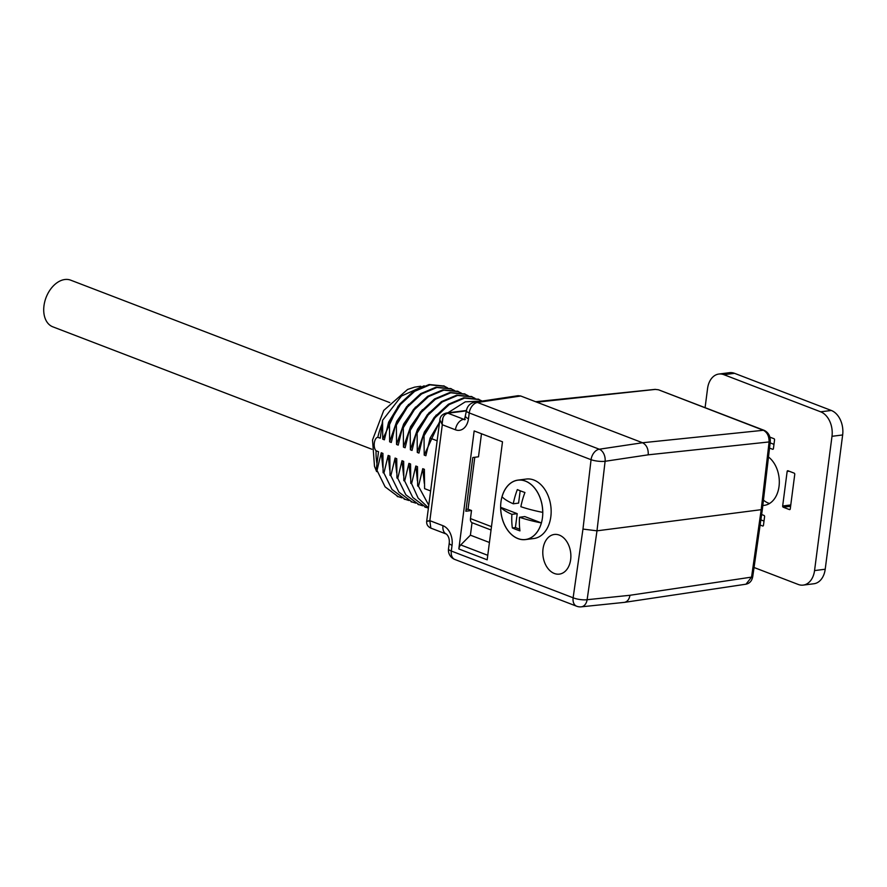 <?xml version="1.0" encoding="UTF-8"?>
<svg xmlns="http://www.w3.org/2000/svg" width="887" height="887" viewBox="0 0 887 887"><rect width="100%" height="100%" fill="white"/><g stroke="black" fill="none" stroke-linecap="round" stroke-linejoin="round"><path stroke-width="1.33" d="M513.263 503.783A59.695 14.99 -172.6 0 1 502.053 496.764A29.914 20.856 82.8 0 1 525.426 481.131A29.914 20.856 82.8 0 1 542.722 512.376A59.695 14.99 -172.6 0 1 520.869 506.699A59.695 40.092 -69 0 1 524.938 492.507A56.524 14.192 -172.6 0 1 517.332 489.591A59.695 40.092 111 0 0 513.263 503.783L518.585 503.106L520.192 490.777M519.494 517.254A59.695 14.99 7.4 0 0 541.358 522.931A29.914 20.856 82.8 0 1 517.975 538.553A29.914 20.856 82.8 0 1 500.678 507.32A59.695 14.99 7.4 0 0 511.888 514.338A59.695 40.092 111 0 0 512.353 527.953A56.524 14.192 7.4 0 0 519.959 530.87A59.695 40.092 -69 0 1 519.494 517.254L524.816 516.578L541.358 522.931M512.353 527.953L515.414 527.565L519.749 529.24M511.888 514.338L517.21 513.662L515.414 527.565M500.678 507.32L517.21 513.662M525.437 481.076A29.981 20.9 82.8 0 1 542.777 512.553A29.981 20.9 82.8 0 1 525.459 539.584A29.981 20.9 82.8 0 1 500.967 512.464A29.981 20.9 82.8 0 1 517.941 480.111A29.981 20.9 82.8 0 1 525.437 481.076M525.459 539.584L533.852 538.52A29.981 20.9 -97.2 0 0 551.16 511.5A29.981 20.9 -97.2 0 0 533.83 480.011A29.981 20.9 -97.2 0 0 526.324 479.047L517.941 480.111M389.77 402.609L70.705 280.17A24.98 16.775 111 0 0 46.091 297.478A24.98 16.775 111 0 0 52.799 326.815L371.875 449.254M554.353 573.479A19.98 13.937 82.8 0 1 542.789 552.49A19.98 13.937 82.8 0 1 554.331 534.462A19.98 13.937 -97.2 0 0 542.789 552.49A19.98 13.937 -97.2 0 0 554.342 573.479A19.98 13.937 -97.2 0 0 559.342 574.122A19.98 13.937 82.8 0 1 554.353 573.479M559.342 574.122A19.98 13.937 -97.2 0 0 570.651 552.546A19.98 13.937 -97.2 0 0 554.331 534.462M481.486 433.743L478.492 456.805L472.804 457.515L465.83 511.234L471.518 510.513L470.465 518.585L491.487 526.656M752.708 576.483L751.555 577.115L761.146 510.058L769.051 442.369C769.284 436.526 767.41 432.501 763.419 430.284L764.284 430.417M746.056 584.112L751.555 577.115L629.981 595.277C629.238 599.346 627.397 601.708 624.448 602.362L581.262 606.83A9.99 7.007 84.1 0 0 587.127 599.712A9.99 2.628 -171.9 0 1 573.124 597.794L582.97 529.073L596.984 530.825L762.343 509.526L752.753 576.55C751.943 580.852 749.715 583.38 746.067 584.167M770.193 441.826L648.22 454.82C648.486 448.922 646.59 444.886 642.532 442.746L763.419 430.284L658.631 389.848M518.108 395.691L520.724 396.001L536.846 402.188L655.349 389.415L658.509 389.792M439.852 419.85L442.303 424.751C441.804 418.232 443.666 414.384 447.891 413.198L463.79 419.296A5.998 4.18 -97.2 0 0 464.699 419.507M429.541 520.946C425.572 521.445 425.671 521.345 429.851 520.669L442.979 525.703A15.988 11.143 82.8 0 1 452.048 545.294L451.306 551.038L573.124 597.794A9.99 6.708 -69 0 0 576.65 606.22L454.831 559.464A9.99 6.708 -69 0 1 451.306 551.038A9.99 2.506 7.4 0 1 448.5 548.853L449.243 543.11A9.99 2.506 7.4 0 0 452.048 545.294M426.691 521.246C426.414 524.383 427.789 526.667 430.816 528.098L429.851 520.669L442.303 424.751L455.441 429.796A9.99 6.708 -69 0 1 463.79 419.296L464.91 419.163M518.086 395.702L474.867 402.166A9.99 6.919 81.5 0 1 477.472 402.476L599.29 449.221A9.99 6.919 81.5 0 1 605.1 461.284L596.984 530.825L587.127 599.712L629.981 595.277M424.163 385.79L401.489 396.023L382.574 420.294L382.729 439.176L384.393 439.819L388.628 422.179L389.46 422.5L389.637 441.826L391.3 442.469L395.547 424.829L396.367 425.15L396.556 444.487L398.219 445.119L402.454 427.49L403.286 427.8L403.463 447.137L405.126 447.769L409.373 430.14L410.193 430.461L410.382 449.787L412.034 450.43L416.28 432.789L417.112 433.111L417.289 452.437L418.952 453.08L423.188 435.439L424.019 435.761L424.208 455.098L425.86 455.73L430.106 438.1L437.136 440.795M382.574 420.294L380.246 438.222L377.818 437.291C374.103 437.712 372.795 447.647 376.077 450.773L378.494 451.705L376.199 470.077L377.019 470.398L381.266 452.758L382.918 453.401L383.106 472.727L383.938 473.048L388.173 455.419L389.837 456.051L390.014 475.388L390.845 475.698L395.092 458.069L396.744 458.701L396.932 478.038L397.764 478.359L401.999 460.719L403.663 461.362L403.84 480.687L404.672 481.009L408.918 463.369L410.57 464.012L410.759 483.337L411.59 483.659L415.826 466.03L417.489 466.662L417.666 485.998L418.498 486.309L422.744 468.68L424.396 469.312L424.585 488.648L430.616 490.966M382.729 439.176L398.141 406.069M536.846 402.188L642.532 442.746L599.29 449.221A9.99 6.708 -69 0 0 591.064 459.699L469.234 412.943A9.99 2.506 -172.6 0 1 466.44 410.759L464.478 419.784L465.287 419.496M458.834 548.953L487.174 559.819L502.497 441.804L474.157 430.938L458.834 548.953A5 3.36 -69 0 1 460.741 544.94L470.409 535.183L472.028 522.709A5 3.36 -69 0 1 470.465 518.585M472.028 522.709L491.043 530.005M474.8 457.271L468.059 509.182L466.063 509.437M468.059 509.182L471.518 510.513M470.409 535.183L489.424 542.478M482.473 401.024L465.287 401.833L447.88 412.821M440.063 421.403L430.106 438.1M478.093 399.239L463.69 397.786L448.378 404.261L434.242 417.378L423.188 435.439M471.263 396.611L456.783 395.136L441.471 401.611L427.334 414.717L416.28 432.789M464.278 393.928L449.864 392.486L434.552 398.962L420.416 412.067L409.373 430.14M457.359 391.278L442.957 389.825L427.645 396.301L413.508 409.417L402.454 427.49M450.518 388.65L436.038 387.175L420.726 393.651L406.59 406.767L395.547 424.829M443.611 386L429.131 384.526L413.819 391.001L399.682 404.106L388.628 422.179M424.208 455.098L439.619 421.691M424.019 435.761L435.073 417.688L449.21 404.583L464.522 398.108L478.925 399.56L481.563 400.78M417.289 452.437L424.407 431.947L436.282 414.972M417.112 433.111L428.155 415.038L442.291 401.933L457.603 395.447L472.017 396.899L475.044 398.352M410.382 449.787L417.5 429.297L429.363 412.322M410.193 430.461L421.247 412.388L435.384 399.272L450.696 392.797L465.098 394.249L468.136 395.691M403.463 447.137L410.581 426.636L422.456 409.672M403.286 427.8L414.34 409.739L428.476 396.622L443.788 390.147L458.191 391.599L461.218 393.041M396.556 444.487L403.674 423.986L415.537 407.022M396.367 425.15L407.421 407.078L421.558 393.972L436.87 387.497L451.272 388.95L454.31 390.391M389.637 441.826L396.755 421.336L408.63 404.361M389.46 422.5L400.514 404.428L414.65 391.322L429.962 384.836L444.365 386.288L447.403 387.741M401.999 497.851L398.108 496.598L385.102 486.841L377.019 470.398M408.907 500.501L405.026 499.259L392.021 489.491L383.938 473.048M415.826 503.151L411.934 501.909L398.928 492.152L390.845 475.698M422.733 505.801L418.852 504.559L405.836 494.802L397.764 478.359M428.388 508.118L425.76 507.209L412.754 497.452L404.672 481.009M428.443 507.774L418.121 498.073L411.59 483.659M428.765 505.213L418.498 486.309M382.84 467.527L381.266 452.758M424.319 483.437L422.744 468.68M417.4 480.787L415.826 466.03M410.493 478.137L408.918 463.369M403.574 475.476L401.999 460.719M396.666 472.826L395.092 458.069M389.748 470.177L388.173 455.419M769.872 437.136L773.985 438.71A0.998 0.699 82.8 0 1 774.551 439.941L773.431 448.567A0.998 0.699 82.8 0 1 772.61 449.265L773.098 449.199M761.634 514.527L764.017 515.447A0.998 0.699 82.8 0 1 764.583 516.666L763.463 525.304A0.998 0.699 82.8 0 1 762.643 525.991L763.13 525.936M789.12 471.208L787.146 471.452A0.998 0.699 82.8 0 1 787.966 470.764L794.187 473.148A0.998 0.699 82.8 0 1 794.752 474.368L790.262 508.905A0.998 0.699 82.8 0 1 789.452 509.593L789.94 509.537M790.605 506.277L783.232 507.209A0.998 0.699 82.8 0 1 782.667 505.989L790.783 504.958M769.506 503.506A25.978 18.117 82.8 0 1 763.441 500.124M760.869 519.871L764.006 521.079M770.127 442.868L773.974 444.343M705.087 407.665L707.56 388.55A19.98 13.937 82.8 0 1 718.88 374.037L729.546 372.684A19.98 13.937 82.8 0 1 734.536 373.327L831.319 410.47A19.98 13.937 82.8 0 1 842.65 434.952L825.209 569.232A19.98 13.937 82.8 0 1 813.889 583.757L803.234 585.098A19.98 13.937 82.8 0 1 798.233 584.455L754.05 567.503M768.486 456.993A25.978 18.117 82.8 0 1 779.185 484.989A25.978 18.117 82.8 0 1 764.317 505.346A25.978 18.117 82.8 0 1 762.82 505.446M783.232 507.209L789.452 509.593M787.146 471.452L782.667 505.989M760.126 525.026L762.643 525.991M769.517 448.079L772.61 449.265M718.88 374.037A19.98 13.937 82.8 0 1 723.881 374.68L820.652 411.812A19.98 13.937 82.8 0 1 831.995 436.304L814.554 570.585A19.98 13.937 82.8 0 1 803.234 585.098M466.484 410.47L446.394 413.009A5.998 4.18 82.8 0 1 447.891 413.198L466.429 410.858M442.192 423.62L442.912 418.01M520.724 396.001L477.472 402.476A9.99 6.708 -69 0 0 469.234 412.943L468.491 418.686A9.99 2.506 -172.6 0 1 465.686 416.502M468.491 418.686A15.988 11.143 82.8 0 1 455.441 429.796M449.243 543.11C449.609 539.329 448.689 536.336 446.483 534.118A9.99 6.708 -69 0 1 442.979 525.703M582.97 529.073L591.064 459.699A9.99 2.395 6.7 0 0 605.1 461.284L648.22 454.82M376.077 450.773A54.406 36.533 111 0 0 376.953 463.568M382.109 423.842A54.406 36.533 111 0 0 377.818 437.291M460.741 544.94L487.761 555.306M820.652 411.812L831.319 410.47M831.995 436.304L842.65 434.952M723.881 374.68L734.536 373.327M814.554 570.585L825.209 569.232M658.542 389.803L764.295 430.395C768.563 432.568 770.537 436.382 770.26 441.815L762.354 509.504M446.394 413.009C442.303 414.14 440.118 416.447 439.852 419.906M426.791 520.447L439.764 420.604M446.483 534.118L431.215 528.264M474.911 402.155A9.99 9.99 0 0 0 466.44 410.759M448.5 548.853A9.99 9.99 0 0 0 454.831 559.464M576.65 606.22A9.99 9.99 0 0 0 581.307 606.83M535.648 401.733L655.271 389.36M746.089 584.178L624.47 602.362M376.62 471.596L374.491 466.296L372.529 439.996L383.738 410.426L407.577 389.46L414.639 387.131L420.771 386.244M397.199 496.443L398.03 496.753M404.117 499.093L404.938 499.403M411.025 501.743L411.856 502.064M417.943 504.393L418.764 504.714M424.851 507.054L425.682 507.364M443.611 385.823L444.442 386.133M450.529 388.473L451.361 388.794M457.437 391.123L458.269 391.444M464.356 393.784L465.187 394.094M471.263 396.434L472.095 396.744M478.182 399.083L479.002 399.405"/></g></svg>

